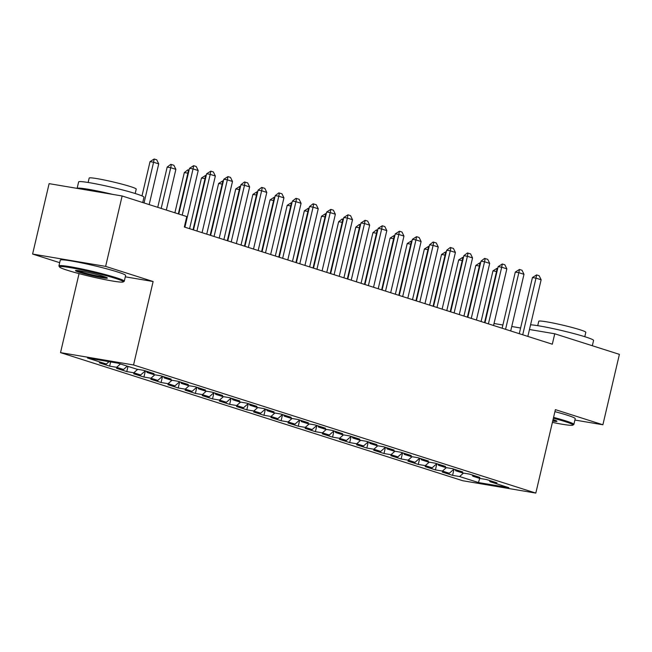 <?xml version="1.0" encoding="UTF-8"?>
<svg xmlns="http://www.w3.org/2000/svg" width="652" height="652" viewBox="0 0 652 652"><rect width="100%" height="100%" fill="white"/><g stroke="black" fill="none" stroke-linecap="round" stroke-linejoin="round"><path stroke-width="0.98" d="M60.522 352.626L462.79 480.744L535.814 493.091L133.546 364.965L60.522 352.626L79.055 273.62M125.306 276.823L153.122 281.525L105.624 266.391L32.6 254.052L59.674 262.674M32.6 254.052L49.112 183.644L122.136 195.983L105.624 266.391M479.725 478.405L478.446 482.545L508.845 487.688L489.978 481.673L496.987 482.863L486.702 479.587L479.693 478.397L472.839 476.213L479.839 477.403L469.554 474.126L462.545 472.936L455.691 470.752L462.692 471.942L452.406 468.666L445.397 467.476L438.543 465.292L445.544 466.473L435.259 463.197L428.25 462.015L421.396 459.831L428.397 461.013L418.111 457.737L411.102 456.555L404.248 454.371L411.257 455.552L400.964 452.276L393.955 451.094L387.101 448.91L394.11 450.092L383.816 446.816L376.815 445.634L369.953 443.45L376.962 444.631L366.668 441.355L359.668 440.173L352.805 437.989L359.814 439.171L349.521 435.895L342.52 434.713L335.658 432.529L342.667 433.71L332.381 430.434L325.372 429.244L318.51 427.06L325.519 428.25L315.234 424.974L308.225 423.784L301.363 421.599L308.372 422.789L298.086 419.513L291.077 418.323L284.215 416.139L291.224 417.329L280.939 414.053L273.93 412.863L267.067 410.678L274.076 411.86L263.791 408.584L256.782 407.402L249.928 405.218L256.929 406.4L246.643 403.123L239.634 401.942L232.78 399.757L239.781 400.939L229.496 397.663L222.487 396.481L215.633 394.297L222.634 395.479L212.348 392.202L205.339 391.021L198.485 388.837L205.494 390.018L195.201 386.742L188.192 385.56L181.337 383.376L188.346 384.558L178.053 381.281L171.052 380.1L164.19 377.915L171.199 379.097L160.905 375.821L153.905 374.639L147.042 372.447L154.051 373.637L143.758 370.36L136.757 369.171L117.89 363.164L87.498 358.029L106.357 364.036L99.357 362.854L109.642 366.131L116.651 367.312L123.505 369.497L116.504 368.315L126.79 371.591L133.799 372.773L140.653 374.957L133.652 373.775L143.937 377.052L150.946 378.233L157.8 380.418L150.791 379.236L161.085 382.512L168.086 383.694L174.948 385.878L167.939 384.696L178.232 387.973L185.233 389.154L192.095 391.339L185.086 390.157L195.38 393.433L202.381 394.623L209.243 396.807L202.234 395.617L212.528 398.894L219.528 400.083L226.391 402.268L219.382 401.078L229.667 404.354L236.676 405.544L243.538 407.728L236.529 406.538L246.815 409.823L253.824 411.005L260.686 413.189L253.677 412.007L263.962 415.283L270.971 416.465L277.833 418.649L270.825 417.467L281.11 420.744L288.119 421.925L294.973 424.11L287.972 422.928L298.257 426.204L305.266 427.386L312.121 429.57L305.12 428.388L315.405 431.665L322.414 432.846L329.268 435.031L322.267 433.849L332.553 437.125L339.562 438.307L346.416 440.491L339.415 439.309L349.7 442.586L356.709 443.767L363.563 445.952L356.554 444.77L366.848 448.046L373.857 449.236L380.711 451.42L373.702 450.23L383.995 453.507L390.996 454.697L397.859 456.881L390.85 455.691L401.143 458.967L408.144 460.157L415.006 462.341L407.997 461.151L418.291 464.428L425.291 465.618L432.154 467.802L425.145 466.62L435.43 469.896L442.439 471.078L449.301 473.262L442.292 472.081L452.578 475.357L454.028 469.179M478.446 482.545L459.587 476.539L452.578 475.357M122.136 195.983L186.782 216.578L184.337 227.01L552.309 344.207L554.754 333.775L529.473 329.505M449.301 473.262L453.963 469.155M442.439 471.078L446.351 467.639M489.978 481.673L489.416 480.451M432.154 467.802L436.816 463.694M425.291 465.618L429.203 462.178M472.839 476.213L472.268 474.99M415.006 462.341L419.668 458.234M408.144 460.157L412.056 456.718M455.691 470.752L455.12 469.53M397.859 456.881L402.52 452.773M390.996 454.697L394.908 451.257M438.543 465.292L437.973 464.061M380.711 451.42L385.381 447.313M373.857 449.236L377.761 445.797M421.396 459.831L420.825 458.601M363.563 445.952L368.233 441.852M356.709 443.767L360.613 440.328M404.248 454.371L403.678 453.14M346.416 440.491L351.086 436.392M339.562 438.307L343.465 434.868M387.101 448.91L386.53 447.679M329.268 435.031L333.938 430.931M322.414 432.846L326.326 429.407M369.953 443.45L369.382 442.219M312.121 429.57L316.79 425.471M305.266 427.386L309.178 423.947M352.805 437.989L352.235 436.758M294.973 424.11L299.643 420.01M288.119 421.925L292.031 418.486M335.658 432.529L335.087 431.298M277.833 418.649L282.495 414.542M270.971 416.465L274.883 413.026M318.51 427.06L317.94 425.837M260.686 413.189L265.348 409.081M253.824 411.005L257.736 407.565M301.363 421.599L300.8 420.377M243.538 407.728L248.2 403.621M236.676 405.544L240.588 402.105M284.215 416.139L283.653 414.916M226.391 402.268L231.052 398.16M219.528 400.083L223.44 396.644M267.067 410.678L266.505 409.448M209.243 396.807L213.905 392.7M202.381 394.623L206.293 391.184M249.928 405.218L249.357 403.987M192.095 391.339L196.757 387.239M185.233 389.154L189.145 385.715M232.78 399.757L232.21 398.527M174.948 385.878L179.61 381.779M168.086 383.694L171.998 380.255M215.633 394.297L215.062 393.066M157.8 380.418L162.47 376.318M150.946 378.233L154.85 374.794M198.485 388.837L197.915 387.606M140.653 374.957L145.323 370.858M133.799 372.773L137.702 369.334M181.337 383.376L180.767 382.145M123.505 369.497L127.295 366.163M116.651 367.312L120.441 363.979M164.19 377.915L163.619 376.685M106.357 364.036L109.047 361.673M147.042 372.447L146.472 371.224M520.606 328.005L511.747 326.505M502.879 325.006L494.029 323.506M574.893 420.043L602.888 424.77L619.4 354.362L554.754 333.775M153.122 281.525L133.546 364.965M602.888 424.77L555.39 409.643L535.814 493.091M459.587 476.539L463.499 473.099M109.642 366.131L110.628 361.942M126.79 371.591L128.012 366.391M143.937 377.052L145.388 370.874M161.085 382.512L162.535 376.334M178.232 387.973L179.675 381.795M195.38 393.433L196.822 387.255M212.528 398.894L213.97 392.724M229.667 404.354L231.118 398.185M246.815 409.823L248.265 403.645M263.962 415.283L265.413 409.106M281.11 420.744L282.56 414.566M298.257 426.204L299.708 420.027M315.405 431.665L316.856 425.487M332.553 437.125L334.003 430.948M349.7 442.586L351.151 436.408M366.848 448.046L368.298 441.869M383.995 453.507L385.438 447.337M401.143 458.967L402.586 452.798M418.291 464.428L419.733 458.258M435.43 469.896L436.881 463.719M182.218 215.119L193.057 168.917L189.504 168.314L193.66 165.681L196.228 166.505L198.2 170.555L184.915 227.189M178.778 214.027L189.504 168.314M198.2 170.555L193.057 168.917L193.66 165.681M149.178 204.598L158.729 163.88L153.579 162.242L144.035 202.959M150.033 161.639L154.182 159.006L153.579 162.242L150.033 161.639L141.989 195.918M154.182 159.006L156.757 159.83L158.729 163.88M196.92 231.012L210.205 174.377L206.651 173.774L210.8 171.142L213.375 171.965L215.347 176.016L202.063 232.65M193.481 229.92L206.651 173.774M215.347 176.016L210.205 174.377L210.8 171.142M214.068 236.472L227.352 179.838L223.799 179.235L227.947 176.602L230.523 177.425L232.495 181.476L219.211 238.11M210.629 235.38L223.799 179.235M232.495 181.476L227.352 179.838L227.947 176.602M166.325 210.058L175.877 169.341L170.726 167.703L161.183 208.42M167.181 167.099L170.734 164.369L171.329 164.475L170.726 167.703L167.181 167.099L157.743 207.328M171.329 164.475L173.905 165.29L175.877 169.341M188.33 173.31L187.874 173.163L178.322 213.88M184.32 172.56L187.882 169.83L188.477 169.936L187.874 173.163L184.32 172.56L174.891 212.788M188.477 169.936L189.08 170.123M67.335 270.262A32.755 2.298 -166.8 0 0 101.28 278.877A32.755 2.298 -166.8 0 0 123.195 281.949A32.755 2.298 -166.8 0 0 115.494 278.404A32.755 2.298 -166.8 0 0 79.446 269.349A32.755 2.298 -166.8 0 0 59.568 267.027A32.755 2.298 -166.8 0 0 67.335 270.262M59.568 267.027L58.965 266.065A33.562 2.355 13.2 0 1 58.924 265.886A33.562 2.355 13.2 0 1 80.416 268.665A33.562 2.355 13.2 0 1 116.268 277.719A33.562 2.355 13.2 0 1 124.279 281.216A33.562 2.355 13.2 0 1 124.157 281.354L123.195 281.949M79.381 272.3A16.381 1.149 13.2 0 1 75.526 270.523A16.381 1.149 13.2 0 1 86.488 272.063A16.381 1.149 13.2 0 1 103.456 276.366A16.381 1.149 13.2 0 1 107.344 277.988A16.381 1.149 13.2 0 1 97.401 276.823A16.381 1.149 13.2 0 1 79.381 272.3M77.042 270.466A15.575 1.092 -166.8 0 0 80.155 271.615A15.575 1.092 -166.8 0 0 94.605 275.348A15.575 1.092 -166.8 0 0 106.015 277.263M112.886 194.426A33.562 2.355 13.2 0 0 77.115 188.379L78.623 181.916A33.562 2.355 13.2 0 1 100.106 184.703A33.562 2.355 13.2 0 1 135.966 193.75A33.562 2.355 13.2 0 1 143.97 197.246L142.731 202.544M88.142 182.47L89.177 178.069A24.165 1.695 13.2 0 1 104.646 180.066A24.165 1.695 13.2 0 1 130.465 186.586A24.165 1.695 13.2 0 1 136.227 189.104L135.192 193.514M58.924 265.886L60.269 260.148A33.562 2.355 13.2 0 1 81.761 262.927A33.562 2.355 13.2 0 1 117.621 271.982A33.562 2.355 13.2 0 1 125.624 275.478L124.279 281.216M552.399 422.39A32.755 2.298 -166.8 0 0 572.79 425.145A32.755 2.298 -166.8 0 0 565.088 421.599A32.755 2.298 -166.8 0 0 553.377 418.234M553.572 417.394A33.562 2.355 13.2 0 1 565.863 420.915A33.562 2.355 13.2 0 1 573.874 424.411A33.562 2.355 13.2 0 1 573.752 424.55L572.79 425.145M530.581 324.802A33.562 2.355 13.2 0 1 585.561 336.945A33.562 2.355 13.2 0 1 593.564 340.442L592.326 345.739M537.737 325.666L538.764 321.265A24.165 1.695 13.2 0 1 554.241 323.262A24.165 1.695 13.2 0 1 580.06 329.782A24.165 1.695 13.2 0 1 585.822 332.3L584.787 336.709M554.917 411.656A33.562 2.355 13.2 0 1 567.207 415.177A33.562 2.355 13.2 0 1 575.219 418.674L573.874 424.411M553.059 419.57A16.381 1.149 13.2 0 1 556.938 421.176A16.381 1.149 13.2 0 1 552.709 421.062M552.912 420.19A15.575 1.092 -166.8 0 0 555.602 420.458M231.215 241.933L244.5 185.298L240.947 184.695L244.508 181.965L247.67 182.886L249.643 186.937L236.358 243.571M227.776 240.841L240.947 184.695M249.643 186.937L244.5 185.298L245.095 182.071M248.355 247.401L261.639 190.759L258.094 190.156L261.656 187.426L264.818 188.346L266.79 192.397L253.506 249.04M244.924 246.301L258.094 190.156M266.79 192.397L261.639 190.759L262.243 187.531M205.478 178.77L205.021 178.624L193.025 229.773M201.468 178.02L205.624 175.396L205.021 178.624L201.468 178.02L189.593 228.681M205.624 175.396L206.228 175.584M222.625 184.231L222.169 184.084L210.172 235.233M218.616 183.489L222.772 180.857L222.169 184.084L218.616 183.489L206.733 234.141M222.772 180.857L223.375 181.044M265.503 252.862L278.787 196.219L275.234 195.616L278.795 192.886L281.966 193.807L283.938 197.858L270.653 254.5M262.071 251.762L275.234 195.616M283.938 197.858L278.787 196.219L279.39 192.992M239.773 189.691L239.317 189.545L227.32 240.694M235.763 188.95L239.92 186.317L239.317 189.545L235.763 188.95L223.88 239.602M239.92 186.317L240.523 186.505M282.65 258.322L295.935 201.68L292.381 201.085L295.943 198.355L299.113 199.267L301.077 203.318L287.793 259.961M279.219 257.222L292.381 201.085M301.077 203.318L295.935 201.68L296.538 198.452M256.921 195.152L256.464 195.005L244.467 246.154M252.911 194.41L257.067 191.778L256.464 195.005L252.911 194.41L241.028 245.062M257.067 191.778L257.662 191.973M299.798 263.783L313.082 207.14L309.529 206.545L313.09 203.815L316.261 204.728L318.225 208.779L304.94 265.421M296.367 262.691L309.529 206.545M318.225 208.779L313.082 207.14L313.685 203.913M316.945 269.243L330.23 212.601L326.676 212.006L330.833 209.373L333.4 210.197L335.373 214.239L322.088 270.882M313.506 268.151L326.676 212.006M335.373 214.239L330.23 212.601L330.833 209.373M334.093 274.704L347.377 218.061L343.824 217.466L347.981 214.834L350.548 215.657L352.52 219.708L339.236 276.342M330.654 273.612L343.824 217.466M352.52 219.708L347.377 218.061L347.981 214.834M351.241 280.164L364.525 223.53L360.972 222.927L365.128 220.294L367.695 221.118L369.668 225.168L356.383 281.803M347.801 279.072L360.972 222.927M369.668 225.168L364.525 223.53L365.128 220.294M368.388 285.625L381.673 228.991L378.119 228.387L382.276 225.755L384.843 226.578L386.815 230.629L373.531 287.263M364.949 284.533L378.119 228.387M386.815 230.629L381.673 228.991L382.276 225.755M385.536 291.085L398.82 234.451L395.267 233.848L399.423 231.215L401.991 232.039L403.963 236.089L390.678 292.724M382.096 289.993L395.267 233.848M403.963 236.089L398.82 234.451L399.423 231.215M402.683 296.546L415.968 239.912L412.414 239.308L416.563 236.676L419.138 237.499L421.111 241.55L407.826 298.184M399.244 295.454L412.414 239.308M421.111 241.55L415.968 239.912L416.563 236.676M274.068 200.612L273.612 200.474L261.615 251.623M270.058 199.871L274.215 197.238L273.612 200.474L270.058 199.871L258.176 250.523M274.215 197.238L274.81 197.434M291.216 206.073L290.759 205.934L278.763 257.084M287.206 205.331L291.362 202.699L290.759 205.934L287.206 205.331L275.323 255.983M291.362 202.699L291.957 202.894M308.363 211.541L307.907 211.395L295.91 262.544M304.354 210.792L308.502 208.159L307.907 211.395L304.354 210.792L292.471 261.444M308.502 208.159L309.105 208.355M325.503 217.002L325.055 216.855L313.058 268.005M321.501 216.252L325.65 213.62L325.055 216.855L321.501 216.252L309.618 266.912M325.65 213.62L326.253 213.815M342.65 222.462L342.202 222.316L330.205 273.465M338.649 221.713L342.21 218.982L342.797 219.088L342.202 222.316L338.649 221.713L326.766 272.373M342.797 219.088L343.4 219.276M359.798 227.923L359.35 227.776L347.345 278.926M355.796 227.173L359.358 224.443L359.945 224.549L359.35 227.776L355.796 227.173L343.914 277.833M359.945 224.549L360.548 224.736M376.946 233.383L376.489 233.237L364.492 284.386M372.944 232.634L376.506 229.903L377.092 230.009L376.489 233.237L372.944 232.634L361.061 283.294M377.092 230.009L377.695 230.197M419.831 302.015L433.115 245.372L429.562 244.769L433.124 242.039L436.286 242.96L438.258 247.01L424.974 303.653M416.392 300.914L429.562 244.769M438.258 247.01L433.115 245.372L433.71 242.145M394.093 238.844L393.637 238.697L381.64 289.847M390.083 238.102L394.24 235.47L393.637 238.697L390.083 238.102L378.209 288.755M394.24 235.47L394.843 235.657M436.979 307.475L450.263 250.833L446.71 250.229L450.271 247.499L453.433 248.42L455.406 252.471L442.121 309.113M433.539 306.375L446.71 250.229M455.406 252.471L450.263 250.833L450.858 247.605M411.241 244.304L410.784 244.158L398.788 295.307M407.231 243.563L411.388 240.93L410.784 244.158L407.231 243.563L395.356 294.215M411.388 240.93L411.991 241.118M454.118 312.936L467.402 256.293L463.857 255.69L467.419 252.968L470.581 253.881L472.553 257.931L459.269 314.574M450.687 311.835L463.857 255.69M472.553 257.931L467.402 256.293L468.006 253.066M428.388 249.765L427.932 249.618L415.935 300.768M424.379 249.023L428.535 246.391L427.932 249.618L424.379 249.023L412.496 299.675M428.535 246.391L429.138 246.586M471.266 318.396L484.55 261.754L481.005 261.159L484.558 258.428L487.729 259.341L489.701 263.392L476.416 320.034M467.834 317.304L481.005 261.159M489.701 263.392L484.55 261.754L485.153 258.526M445.536 255.225L445.08 255.087L433.083 306.236M441.526 254.484L445.683 251.851L445.08 255.087L441.526 254.484L429.644 305.136M445.683 251.851L446.286 252.047M488.413 323.857L501.698 267.214L498.144 266.619L502.301 263.987L504.876 264.81L506.848 268.852L493.564 325.495M484.982 322.764L498.144 266.619M506.848 268.852L501.698 267.214L502.301 263.987M462.684 260.686L462.227 260.547L450.23 311.697M458.674 259.944L462.83 257.312L462.227 260.547L458.674 259.944L446.791 310.596M462.83 257.312L463.425 257.507M505.561 329.317L518.845 272.675L515.292 272.08L519.448 269.447L522.024 270.27L523.988 274.321L510.703 330.955M502.13 328.225L515.292 272.08M523.988 274.321L518.845 272.675L519.448 269.447M479.831 266.155L479.375 266.008L467.378 317.157M475.821 265.405L479.978 262.772L479.375 266.008L475.821 265.405L463.939 316.057M479.978 262.772L480.573 262.968M522.708 334.778L535.993 278.143L532.439 277.54L536.596 274.908L539.163 275.731L541.136 279.781L527.851 336.416M519.269 333.685L532.439 277.54M541.136 279.781L535.993 278.143L536.596 274.908M496.979 271.615L496.522 271.468L484.526 322.618M492.969 270.865L497.126 268.233L496.522 271.468L492.969 270.865L481.086 321.526M497.126 268.233L497.721 268.428"/></g></svg>
